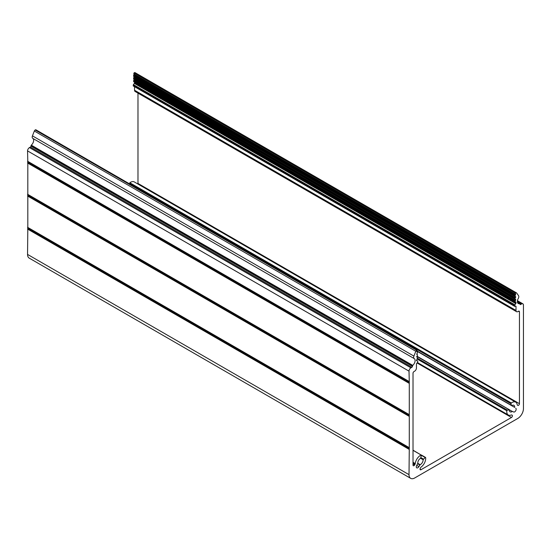 <?xml version="1.0" encoding="UTF-8"?>
<svg xmlns="http://www.w3.org/2000/svg" width="551" height="551" viewBox="0 0 551 551"><rect width="100%" height="100%" fill="white"/><g stroke="black" fill="none" stroke-linecap="round" stroke-linejoin="round"><path stroke-width="0.83" d="M413.016 450.195L421.171 455.03A7.418 4.284 120 0 0 420.454 455.381A7.418 4.284 120 0 0 415.261 463.584A1.35 0.778 -60 0 1 414.993 464.362L413.016 463.219M418.905 466.614A2.156 1.247 -60 0 1 416.742 467.861A2.156 1.247 -60 0 1 416.742 465.375L418.905 466.614L420.158 464.672L417.803 463.308A3.774 2.183 -60 0 1 420.454 458.356A3.774 2.183 -60 0 1 420.62 458.267L423.12 459.713L425.172 457.523L425.647 457.612A7.418 4.284 120 0 1 421.198 467.007A1.35 0.778 -60 0 0 420.654 467.627L420.31 468.233A1.35 0.778 -60 0 0 420.31 469.789A1.35 0.778 -60 0 0 420.985 469.721L511.48 417.472L417.066 362.964M416.955 351.021L511.845 405.598A3.774 2.183 -60 0 1 512.01 405.495A3.774 2.183 -60 0 1 513.897 405.309A3.774 2.183 -60 0 1 514.662 407.389L511.672 405.66M519.441 311.79L518.491 311.239A1.35 0.778 -60 0 1 519.166 311.17A1.35 0.778 -60 0 1 519.441 311.79L519.441 403.676A1.35 0.778 -60 0 1 518.856 405.033A1.35 0.778 -60 0 1 517.816 405.391L517.472 405.192A1.35 0.778 -60 0 1 517.203 404.723A7.418 4.284 120 0 0 515.715 402.154L134.258 181.92A7.418 4.284 120 0 0 130.546 182.291A7.418 4.284 120 0 0 129.829 182.76L129.63 183.903M515.715 402.154A7.418 4.284 120 0 0 512.01 402.526A7.418 4.284 120 0 0 511.294 402.995L510.977 403.725L511.452 405.502L416.997 350.966M417.575 362.627L508.297 415.006A7.418 4.284 120 0 1 506.81 410.757L507.292 410.116L509.344 409.93A3.774 2.183 -60 0 0 510.123 411.852A3.774 2.183 -60 0 0 512.299 411.473L417.017 356.228M409.283 448.466L27.819 228.231L27.819 227.79L409.283 448.025L409.014 474.652A8.093 4.67 120 0 0 410.688 478.358A8.093 4.67 120 0 0 414.731 477.958L517.726 418.491A8.093 4.67 120 0 0 523.45 408.58L523.45 305.068A2.7 1.557 -60 0 0 522.892 303.835A2.7 1.557 -60 0 0 521.542 303.966L520.592 304.517A0.806 0.468 -60 0 1 520.02 304.186L520.592 304.517M27.819 228.231L27.55 254.417A8.093 4.67 120 0 0 29.224 258.123L410.688 478.358M27.819 195.192L27.819 194.751L409.283 414.993L409.283 415.426L27.819 195.192L27.819 227.79M27.819 162.159L27.819 161.719L409.283 381.953L409.283 382.394L27.819 162.159L27.819 194.751M30.408 147.055A0.806 0.468 120 0 0 30.98 146.063L412.444 366.298A0.806 0.468 -60 0 1 411.873 367.29L30.408 147.055L29.458 147.599A2.7 1.557 120 0 0 27.55 150.905L27.819 161.719M35.925 129.995L35.161 129.995A1.35 0.778 120 0 0 34.334 131.021L32.454 135.87A2.7 1.557 120 0 0 32.757 138.356A4.318 2.493 -60 0 1 33.535 141.387A4.318 2.493 -60 0 1 31.283 145.14L30.98 146.063M412.444 366.298L412.74 365.375A4.318 2.493 -60 0 0 414.993 361.614A4.318 2.493 -60 0 0 414.221 358.591A4.318 2.493 -60 0 1 414.221 358.591L32.757 138.356L414.214 358.591A2.7 1.557 -60 0 1 413.911 356.104L415.791 351.256A1.35 0.778 -60 0 1 416.618 350.229L417.279 349.981L416.694 351.662L417.293 351.745L417.403 352.854L416.694 354.307L417.293 354.383L417.403 355.491L416.694 356.952L417.293 357.027L417.403 358.116L416.453 360.636L417.672 361.015L417.782 362.11L416.453 363.763L416.453 367.944A2.7 1.557 -60 0 1 414.545 371.25L413.973 371.581A1.35 0.778 -60 0 0 413.016 373.234L413.016 465.127A1.35 0.778 -60 0 0 413.298 465.74A1.35 0.778 -60 0 0 414.648 464.961L414.993 464.362M137.874 184.013A1.35 0.778 120 0 0 137.984 183.442L519.441 403.676M137.984 93.126L137.984 183.442M134.547 86.893L134.547 90.233A2.7 1.557 120 0 0 135.105 91.466L516.569 311.701A2.7 1.557 -60 0 1 516.011 310.468L516.011 306.28L514.675 306.17L514.868 304.834L515.819 303.649L134.361 83.415L133.404 84.599L133.218 85.935L514.786 306.418M134.361 83.415L134.547 82.919L516.011 303.153L516.011 302.327L515.488 302.024M134.547 82.23L134.547 82.919M135.209 72.78A1.35 0.778 120 0 0 135.057 72.642A1.35 0.778 120 0 0 134.382 72.711L133.721 73.841L515.722 294.523L134.265 74.289L133.597 75.377L133.707 76.486L515.764 296.796L134.265 76.933L133.597 78.015L133.707 79.124L515.764 299.441L134.265 79.578L133.597 80.66L133.707 81.748L515.109 301.92M133.707 79.124L515.109 299.303M133.707 76.486L515.109 296.665M133.721 73.841L515.123 294.02M508.297 415.006A7.418 4.284 120 0 0 511.266 415.006A1.35 0.778 -60 0 1 511.803 415.006L512.154 415.206A1.35 0.778 -60 0 1 512.361 416.287A1.35 0.778 -60 0 1 511.48 417.472M517.423 302.285L519.903 303.622L520.02 304.186M519.717 303.615A4.318 2.493 -60 0 1 518.243 303.525A4.318 2.493 -60 0 1 518.243 298.532A2.7 1.557 -60 0 0 518.546 295.694L516.666 293.022A1.35 0.778 -60 0 0 516.514 292.877A1.35 0.778 -60 0 0 515.839 292.946L515.185 294.076M515.171 296.72L515.061 295.611L515.722 294.523M515.171 299.358L515.061 298.249L515.722 297.168M516.011 302.327L515.061 301.734L515.722 299.813M516.011 303.153L515.819 303.649M515.633 306.06L516.011 306.28M518.491 311.239L517.919 311.57A2.7 1.557 -60 0 1 516.569 311.701M416.852 351.152L514.662 407.389M515.715 408.229A2.156 1.247 -60 0 1 515.715 410.722A2.156 1.247 -60 0 1 513.56 411.969L512.616 411.425M511.803 415.006L512.154 415.206M423.12 459.713A3.774 2.183 -60 0 1 420.158 464.672M417.803 463.308L416.742 465.375M425.544 457.426L421.391 455.03L420.62 458.267M409.283 381.953L409.014 371.14A2.7 1.557 -60 0 1 410.922 367.834L411.873 367.29M409.283 414.993L409.283 382.394M409.283 448.025L409.283 415.426M421.171 455.03L413.016 450.319M507.292 410.116L417.396 358.212M420.027 469.177L420.985 469.721M27.55 227.287L409.014 447.522M409.014 416.246L27.55 196.011M27.55 194.248L409.014 414.483M409.014 383.214L27.55 162.979M27.55 161.216L409.014 381.45M409.014 371.14L27.55 150.905M412.74 365.375L31.283 145.14M32.454 135.87L413.911 356.104M415.791 351.256L34.334 131.021M413.016 462.282L415.261 463.584M506.81 410.757L416.983 358.894M509.317 409.751L512.299 411.473M129.829 182.76L511.294 402.995M134.547 90.233L516.011 310.468M409.014 474.652L27.55 254.417M409.014 449.285L27.55 229.051M27.598 227.473L409.062 447.708M409.062 415.998L27.598 195.763M27.598 194.441L409.062 414.676M409.062 382.959L27.598 162.724M27.598 161.409L409.062 381.643M410.922 367.834L29.458 147.599M30.98 145.739L412.444 365.974M416.618 350.229L35.161 129.995M413.016 464.018L414.648 464.961M419.848 464.982L417.692 463.735M423.402 459.093L421.012 457.716M421.487 455.395L425.172 457.523M416.866 356.414L509.062 409.641M129.513 183.49L510.977 403.725M134.382 72.711L515.839 292.946M517.348 301.549L521.542 303.966M409.062 449.031L27.598 228.796M417.011 350.009L35.546 129.774M133.989 72.932L515.454 293.166M514.675 306.17L133.218 85.935M514.675 305.323L133.218 85.088M417.672 361.015L416.453 360.313L417.596 360.995M514.868 304.834L133.404 84.599M417.21 351.717L416.673 351.407M133.79 74.881L515.247 295.116M133.597 75.377L515.061 295.611M133.597 76.238L515.061 296.472M515.061 301.734L133.597 81.5M417.21 354.362L416.673 354.045M515.061 300.894L133.597 80.66M133.79 77.526L515.247 297.76M416.673 356.69L417.21 357.007M515.247 300.405L133.79 80.171M133.597 78.015L515.061 298.249M133.597 78.883L515.061 299.117M416.914 356.359L509.234 409.655M135.057 72.642L516.514 292.877M517.403 302.175L519.903 303.622M517.43 300.681L522.892 303.835M35.815 129.747L417.279 349.981M416.68 351.386L417.293 351.745M133.707 81.748L515.171 301.982M416.68 354.031L417.293 354.383M416.68 356.676L417.293 357.027"/></g></svg>

